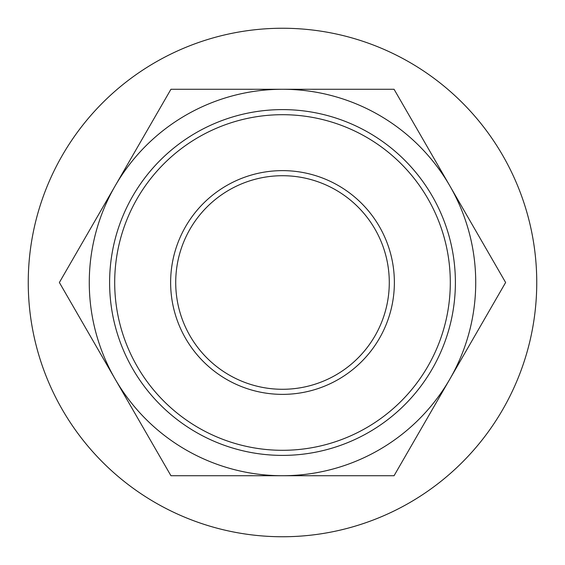<?xml version="1.0" encoding="UTF-8"?>
<svg xmlns="http://www.w3.org/2000/svg" width="565" height="565" viewBox="0 0 565 565"><rect width="100%" height="100%" fill="white"/><g stroke="black" fill="none" stroke-linecap="round" stroke-linejoin="round"><path stroke-width="0.85" d="M282.5 389.285A106.785 106.785 0 0 0 389.285 282.5A106.785 106.785 0 0 0 282.5 175.715A106.785 106.785 0 0 0 175.715 282.5A106.785 106.785 0 0 0 282.5 389.285M282.5 170.63A111.87 111.87 0 0 1 394.37 282.5A111.87 111.87 0 0 1 282.5 394.37A111.87 111.87 0 0 1 170.63 282.5A111.87 111.87 0 0 1 282.5 170.63M282.5 450.305A167.805 167.805 0 0 0 450.305 282.5A167.805 167.805 0 0 0 282.5 114.695A167.805 167.805 0 0 0 114.695 282.5A167.805 167.805 0 0 0 282.5 450.305M282.5 109.61A172.89 172.89 0 0 1 455.39 282.5A172.89 172.89 0 0 1 282.5 455.39A172.89 172.89 0 0 1 109.61 282.5A172.89 172.89 0 0 1 282.5 109.61M282.5 536.75A254.25 254.25 0 0 0 536.75 282.5A254.25 254.25 0 0 0 282.5 28.25A254.25 254.25 0 0 0 28.25 282.5A254.25 254.25 0 0 0 282.5 536.75M282.5 89.27A193.23 193.23 0 0 1 449.839 379.115A193.23 193.23 0 0 1 115.161 379.115A193.23 193.23 0 0 1 282.5 89.27L170.941 89.27L59.374 282.5L170.941 475.73L394.059 475.73L505.626 282.5L394.059 89.27L282.5 89.27M59.374 282.5L115.161 379.115"/></g></svg>
